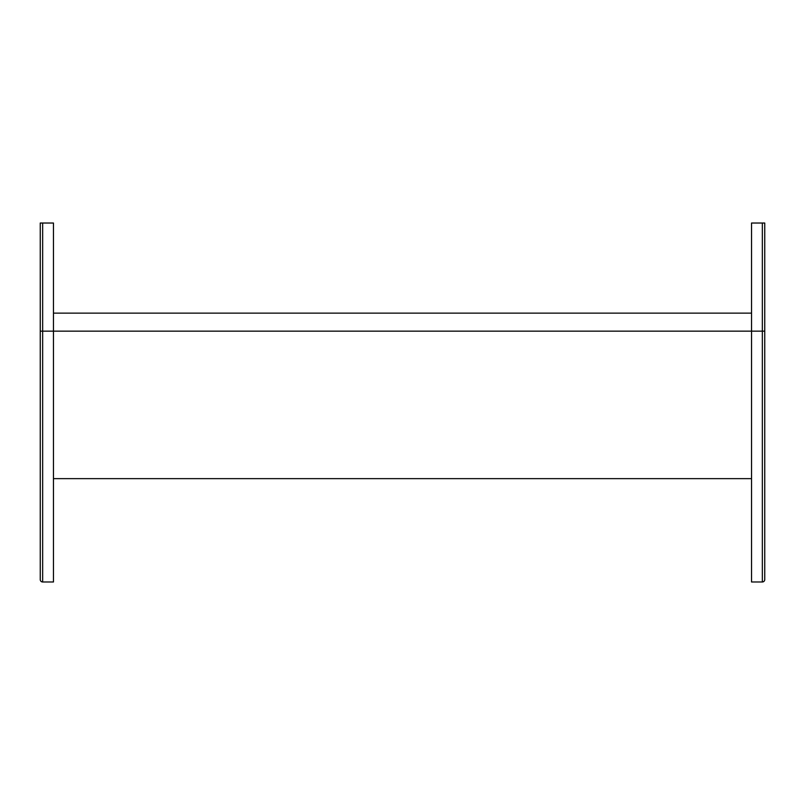 <?xml version="1.0" encoding="UTF-8"?>
<svg xmlns="http://www.w3.org/2000/svg" width="805" height="805" viewBox="0 0 805 805"><rect width="100%" height="100%" fill="white"/><g stroke="black" fill="none" stroke-linecap="round" stroke-linejoin="round"><path stroke-width="1.21" d="M42.655 223.025L40.25 223.025L40.25 579.57A2.405 2.405 0 0 0 42.655 581.975L53.462 581.975L53.462 223.025L42.655 223.025L42.655 331.157L751.538 331.157L751.538 223.025L764.75 223.025L764.75 331.157L751.538 331.157L751.538 581.975L762.345 581.975L762.345 223.025M762.345 581.975A2.405 2.405 0 0 0 764.75 579.57L764.75 331.157M751.538 313.135L53.462 313.135M751.538 478.643L53.462 478.643M40.25 579.57A2.405 2.405 0 0 0 42.655 581.975L42.655 331.157L40.25 331.157"/></g></svg>
